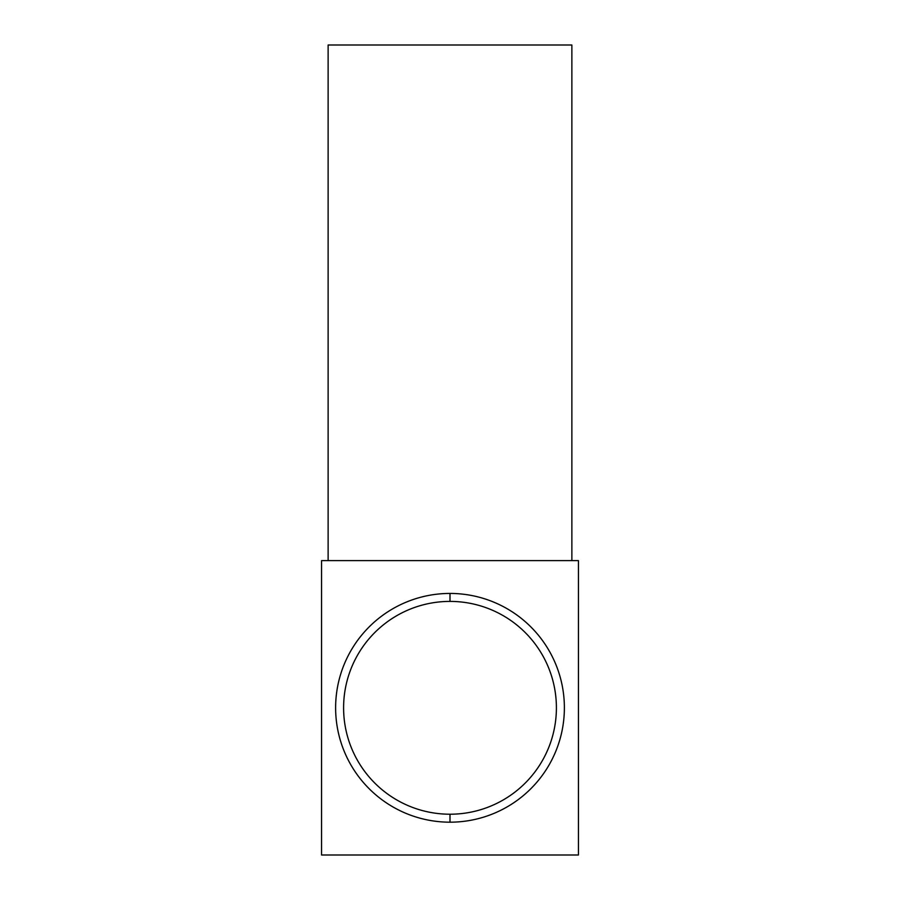 <?xml version="1.0" encoding="UTF-8"?>
<svg xmlns="http://www.w3.org/2000/svg" width="900" height="900" viewBox="0 0 900 900"><rect width="100%" height="100%" fill="white"/><g stroke="black" fill="none" stroke-linecap="round" stroke-linejoin="round"><path stroke-width="1.35" d="M578.441 560.621L321.559 560.621L321.559 855L578.441 855L578.441 560.621L578.441 855L321.559 855L321.559 560.621L578.441 560.621M450 593.438A114.379 114.379 0 0 1 564.379 707.816A114.379 114.379 0 0 1 450 822.184A114.379 114.379 0 0 1 335.621 707.816A114.379 114.379 0 0 1 450 593.438A114.379 114.379 0 0 0 335.621 707.816A114.379 114.379 0 0 0 450 822.184L450 814.219L450 822.184A114.379 114.379 0 0 0 564.379 707.816A114.379 114.379 0 0 0 450 593.438L450 601.403L450 593.438M343.598 707.816A106.403 106.403 0 0 0 450 814.219A106.403 106.403 0 0 0 556.403 707.816A106.403 106.403 0 0 0 450 601.403A106.403 106.403 0 0 0 343.598 707.816M328.129 45L571.871 45L571.871 560.621L571.871 45L328.129 45L328.129 560.621L328.129 45"/></g></svg>
